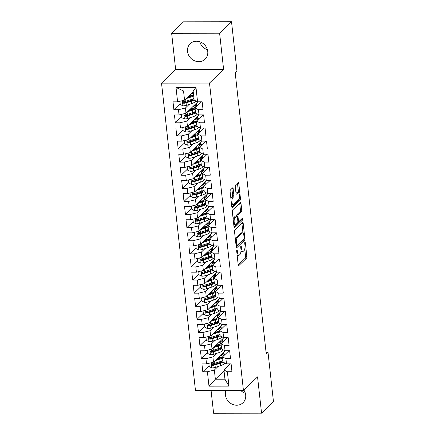 <?xml version="1.0" encoding="UTF-8"?>
<svg xmlns="http://www.w3.org/2000/svg" width="435" height="435" viewBox="0 0 435 435"><rect width="100%" height="100%" fill="white"/><g stroke="black" fill="none" stroke-linecap="round" stroke-linejoin="round"><path stroke-width="0.65" d="M236.89 249.929A0.946 0.321 89.9 0 0 236.683 251.12L238.195 264.784A1.354 0.457 89.9 0 0 238.63 265.72A1.354 0.457 89.9 0 0 238.766 265.654L246.563 258.167A1.354 0.457 89.9 0 0 246.852 256.465L245.345 242.795A0.946 0.321 89.9 0 0 245.041 242.143A0.946 0.321 89.9 0 0 244.943 242.186A0.946 0.321 89.9 0 0 244.736 243.382L244.932 245.15A4.328 1.457 89.9 0 1 244.002 250.598L243.355 251.218A4.328 1.457 89.9 0 1 242.904 251.43A4.328 1.457 89.9 0 1 241.512 248.434L241.316 246.667A0.946 0.321 89.9 0 0 241.012 246.014A0.946 0.321 89.9 0 0 240.914 246.058A0.946 0.321 89.9 0 0 240.713 247.249L240.908 249.021A4.328 1.457 89.9 0 1 239.973 254.464L239.326 255.089A4.328 1.457 89.9 0 1 238.88 255.301A4.328 1.457 89.9 0 1 237.488 252.305L237.292 250.538A0.946 0.321 89.9 0 0 236.988 249.88A0.946 0.321 89.9 0 0 236.89 249.929M187.523 51.46A10.745 9.624 -133.9 0 0 194.44 60.737A10.745 9.624 -133.9 0 0 205.081 59.193A10.745 9.624 -133.9 0 0 207.751 51.428A10.745 9.624 -133.9 0 0 200.834 42.151A10.745 9.624 -133.9 0 0 190.193 43.701A10.745 9.624 -133.9 0 0 187.523 51.46M199.768 41.749A10.745 9.624 -133.9 0 0 207.408 49.699M226.004 390.478A10.745 9.624 -133.9 0 0 225.45 395.018A10.745 9.624 -133.9 0 0 232.366 404.294A10.745 9.624 -133.9 0 0 243.007 402.745A10.745 9.624 -133.9 0 0 245.677 394.985A10.745 9.624 -133.9 0 0 243.866 390.037M240.762 390.451A10.745 9.624 -133.9 0 0 245.34 393.251M233.171 188.736A1.354 0.457 89.9 0 0 232.736 187.8A1.354 0.457 89.9 0 0 232.6 187.866L230.414 189.964A1.354 0.457 89.9 0 0 230.12 191.666L231.795 206.848A1.354 0.457 89.9 0 0 232.23 207.783A1.354 0.457 89.9 0 0 232.372 207.718L240.163 200.225A1.354 0.457 89.9 0 0 240.457 198.523L238.782 183.347A1.354 0.457 89.9 0 0 238.347 182.412A1.354 0.457 89.9 0 0 238.206 182.477L235.563 185.016A1.354 0.457 89.9 0 0 235.275 186.718L235.993 193.211A1.354 0.457 89.9 0 0 236.428 194.146A1.354 0.457 89.9 0 0 236.564 194.081L237.874 192.825A3.616 1.218 89.9 0 1 238.249 192.645A3.616 1.218 89.9 0 1 239.457 195.701A3.616 1.218 89.9 0 1 238.636 199.703L233.503 204.635A3.616 1.218 89.9 0 1 233.127 204.809A3.616 1.218 89.9 0 1 231.92 201.758A3.616 1.218 89.9 0 1 232.747 197.756L233.6 196.93A1.354 0.457 89.9 0 0 233.889 195.228L233.171 188.736L231.877 188.736A1.354 0.457 89.9 0 0 231.855 188.578M219.61 33.196L171.64 33.267L175.648 69.562L223.617 69.491L219.61 33.196L231.523 21.75L236.972 71.15L235.21 72.841L266.253 354.03L268.02 352.334L266.068 352.339M223.617 69.491L209.501 83.058L243.437 390.451L195.467 390.521L161.526 83.128L209.501 83.058M211.078 390.499L213.59 413.25L261.56 413.179L257.553 376.884L243.437 390.451M261.56 413.179L273.474 401.733L268.02 352.334M234.829 229.963A1.354 0.457 89.9 0 0 234.536 231.67L236.21 246.846A1.354 0.457 89.9 0 0 236.645 247.781A1.354 0.457 89.9 0 0 236.787 247.716L244.579 240.223A1.354 0.457 89.9 0 0 244.872 238.521L243.198 223.345A1.354 0.457 89.9 0 0 242.763 222.41A1.354 0.457 89.9 0 0 242.621 222.475L234.829 229.963M234.003 226.847L232.328 211.671A1.354 0.457 89.9 0 1 232.622 209.964L240.414 202.476A1.354 0.457 89.9 0 1 240.555 202.411A1.354 0.457 89.9 0 1 240.99 203.346L241.708 209.839A1.354 0.457 89.9 0 1 241.414 211.54L238.255 214.58A1.354 0.457 89.9 0 0 237.961 216.282L238.44 220.594A1.354 0.457 89.9 0 0 238.875 221.529A1.354 0.457 89.9 0 0 239.016 221.464L242.306 218.299A0.946 0.321 89.9 0 1 242.404 218.25A0.946 0.321 89.9 0 1 242.719 219.05A0.946 0.321 89.9 0 1 242.502 220.099L234.579 227.717A1.354 0.457 89.9 0 1 234.438 227.782A1.354 0.457 89.9 0 1 234.003 226.847M224.036 370.892L215.363 379.233L224.955 379.217L228.957 386.144L227.369 371.735L231.969 371.724L231.099 363.867L226.499 363.872L225.917 358.63L230.523 358.625L229.653 350.762L225.053 350.768L224.471 345.526L229.076 345.521L228.206 337.658L223.606 337.663L223.024 332.427L227.63 332.416L226.76 324.559L222.16 324.564L221.578 319.323L226.184 319.317L225.314 311.455L220.714 311.46L220.132 306.218L224.737 306.213L223.867 298.35L219.267 298.356L218.685 293.114L223.291 293.108L222.421 285.246L217.821 285.257L217.239 280.015L221.845 280.004L220.975 272.147L216.374 272.152L215.793 266.911L220.398 266.905L219.528 259.042L214.928 259.048L214.346 253.806L218.952 253.801L218.082 245.938L213.482 245.949L212.9 240.707L217.505 240.696L216.635 232.839L212.035 232.845L211.453 227.603L216.059 227.597L215.189 219.735L210.589 219.74L210.007 214.498L214.613 214.493L213.743 206.63L209.137 206.636L208.561 201.394L213.166 201.389L212.296 193.526L207.691 193.537L207.114 188.295L211.72 188.29L210.85 180.427L206.244 180.433L205.668 175.191L210.268 175.185L209.404 167.323L204.798 167.328L204.222 162.086L208.822 162.081L207.957 154.218L203.352 154.229L202.775 148.987L207.375 148.977L206.511 141.119L201.905 141.125L201.329 135.883L205.929 135.878L205.064 128.015L200.459 128.02L199.882 122.779L204.483 122.773L203.618 114.911L199.012 114.916L198.436 109.68L203.036 109.669L202.172 101.806L197.566 101.817L194.146 100.126L193.135 90.953L183.537 90.969L184.549 100.142L193.227 91.807M228.957 386.144L208.99 386.177L207.397 371.762L214.352 370.06L218.065 366.487M209.104 365.71L202.797 371.773L207.397 371.762M202.797 371.773L201.927 363.91L206.533 363.899L205.951 358.663L212.905 356.956L216.619 353.383M207.658 352.606L201.351 358.668L205.951 358.663M201.351 358.668L200.481 350.806L205.086 350.8L204.504 345.559L211.459 343.857L215.173 340.284M206.212 339.501L199.904 345.564L204.504 345.559M199.904 345.564L199.034 337.701L203.64 337.696L203.058 332.454L210.013 330.752L213.726 327.18M204.765 326.402L198.458 332.46L203.058 332.454M198.458 332.46L197.588 324.602L202.193 324.592L201.612 319.35L208.566 317.648L212.28 314.075M203.319 313.298L197.011 319.361L201.612 319.35M197.011 319.361L196.142 311.498L200.747 311.493L200.165 306.251L207.12 304.543L210.834 300.976M201.873 300.193L195.565 306.256L200.165 306.251M195.565 306.256L194.695 298.394L199.301 298.388L198.719 293.147L205.673 291.445L209.387 287.872M200.426 287.095L194.119 293.152L198.719 293.147M194.119 293.152L193.249 285.289L197.854 285.284L197.272 280.042L204.222 278.34L207.941 274.768M198.98 273.99L192.672 280.053L197.272 280.042M192.672 280.053L191.802 272.19L196.408 272.179L195.826 266.943L202.775 265.236L206.494 261.663M197.533 260.886L191.226 266.949L195.826 266.943M191.226 266.949L190.356 259.086L194.962 259.081L194.38 253.839L201.329 252.137L205.048 248.564M196.087 247.781L189.78 253.844L194.38 253.839M189.78 253.844L188.91 245.982L193.51 245.976L192.933 240.734L199.882 239.032L203.602 235.46M194.635 234.683L188.333 240.74L192.933 240.734M188.333 240.74L187.463 232.883L192.063 232.872L191.487 227.63L198.436 225.928L202.155 222.356M193.189 221.578L186.887 227.641L191.487 227.63M186.887 227.641L186.017 219.778L190.617 219.773L190.041 214.531L196.99 212.824L200.709 209.257M191.743 208.474L185.44 214.537L190.041 214.531M185.44 214.537L184.57 206.674L189.171 206.668L188.594 201.427L195.543 199.725L199.263 196.152M190.296 195.375L183.989 201.432L188.594 201.427M183.989 201.432L183.124 193.57L187.724 193.564L187.148 188.322L194.097 186.62L197.816 183.048M188.85 182.27L182.542 188.333L187.148 188.322M182.542 188.333L181.678 180.471L186.278 180.46L185.701 175.223L192.651 173.516L196.37 169.949M187.403 169.166L181.096 175.229L185.701 175.223M181.096 175.229L180.231 167.366L184.832 167.361L184.255 162.119L191.204 160.417L194.923 156.845M185.957 156.062L179.65 162.125L184.255 162.119M179.65 162.125L178.785 154.262L183.385 154.256L182.809 149.015L189.758 147.313L193.477 143.74M184.511 142.963L178.203 149.02L182.809 149.015M178.203 149.02L177.339 141.163L181.939 141.152L181.362 135.91L188.311 134.208L192.025 130.636M183.064 129.858L176.757 135.921L181.362 135.91M176.757 135.921L175.892 128.059L180.492 128.053L179.916 122.811L186.865 121.104L190.579 117.537M181.618 116.754L175.31 122.817L179.916 122.811M175.31 122.817L174.446 114.954L179.046 114.949L178.47 109.707L185.419 108.005L189.133 104.433M180.172 103.655L173.864 109.712L178.47 109.707M173.864 109.712L173 101.85L177.6 101.844L176.006 87.435L195.978 87.402L197.566 101.817M201.443 101.812L195.016 107.989L195.592 113.23L199.012 114.916M198.436 109.68L195.016 107.989M177.6 101.844L184.549 100.142M176.006 87.435L183.537 90.969M202.889 114.911L196.462 121.093L197.039 126.335L200.459 128.02M199.882 122.779L196.462 121.093M185.419 108.005L185.995 113.247L197.892 101.817M179.046 114.949L185.995 113.247M204.336 128.015L197.909 134.197L198.485 139.434L201.905 141.125M201.329 135.883L197.909 134.197M186.865 121.104L187.441 126.346L199.339 114.916M180.492 128.053L187.441 126.346M205.782 141.119L199.355 147.296L199.931 152.538L203.352 154.229M202.775 148.987L199.355 147.296M188.311 134.208L188.893 139.45L200.785 128.02M181.939 141.152L188.893 139.45M207.229 154.218L200.801 160.401L201.378 165.643L204.798 167.328M204.222 162.086L200.801 160.401M189.758 147.313L190.34 152.554L202.231 141.125M183.385 154.256L190.34 152.554M208.675 167.323L202.248 173.505L202.824 178.747L206.244 180.433M205.668 175.191L202.248 173.505M191.204 160.417L191.786 165.653L203.678 154.224M184.832 167.361L191.786 165.653M210.121 180.427L203.694 186.604L204.271 191.846L207.691 193.537M207.114 188.295L203.694 186.604M192.651 173.516L193.232 178.758L205.124 167.328M186.278 180.46L193.232 178.758M211.568 193.531L205.141 199.708L205.717 204.95L209.137 206.636M208.561 201.394L205.141 199.708M194.097 186.62L194.679 191.862L206.571 180.433M187.724 193.564L194.679 191.862M213.014 206.63L206.587 212.813L207.163 218.055L210.589 219.74M210.007 214.498L206.587 212.813M195.543 199.725L196.125 204.967L208.017 193.537M189.171 206.668L196.125 204.967M214.46 219.735L208.033 225.912L208.61 231.154L212.035 232.845M211.453 227.603L208.033 225.912M196.99 212.824L197.572 218.065L209.463 206.636M190.617 219.773L197.572 218.065M215.907 232.839L209.48 239.016L210.056 244.258L213.482 245.949M212.9 240.707L209.48 239.016M198.436 225.928L199.018 231.17L210.91 219.74M192.063 232.872L199.018 231.17M217.353 245.938L210.926 252.121L211.502 257.362L214.928 259.048M214.346 253.806L210.926 252.121M199.882 239.032L200.464 244.274L212.356 232.845M193.51 245.976L200.464 244.274M218.8 259.042L212.372 265.225L212.949 270.467L216.374 272.152M215.793 266.911L212.372 265.225M201.329 252.137L201.911 257.373L213.802 245.944M194.962 259.081L201.911 257.373M220.251 272.147L213.819 278.324L214.395 283.566L217.821 285.257M217.239 280.015L213.819 278.324M202.775 265.236L203.357 270.478L215.249 259.048M196.408 272.179L203.357 270.478M221.698 285.251L215.265 291.428L215.842 296.67L219.267 298.356M218.685 293.114L215.265 291.428M204.222 278.34L204.803 283.582L216.695 272.152M197.854 285.284L204.803 283.582M223.144 298.35L216.712 304.533L217.288 309.774L220.714 311.46M220.132 306.218L216.712 304.533M205.673 291.445L206.25 296.686L218.142 285.257M199.301 298.388L206.25 296.686M224.59 311.455L218.158 317.632L218.74 322.873L222.16 324.564M221.578 319.323L218.158 317.632M207.12 304.543L207.696 309.785L219.588 298.356M200.747 311.493L207.696 309.785M226.037 324.559L219.604 330.736L220.186 335.978L223.606 337.663M223.024 332.427L219.604 330.736M208.566 317.648L209.143 322.89L221.034 311.46M202.193 324.592L209.143 322.89M227.483 337.658L221.051 343.84L221.632 349.082L225.053 350.768M224.471 345.526L221.051 343.84M210.013 330.752L210.589 335.994L222.481 324.564M203.64 337.696L210.589 335.994M228.93 350.762L222.497 356.945L223.079 362.181L226.499 363.872M225.917 358.63L222.497 356.945M211.459 343.857L212.035 349.093L223.927 337.663M205.086 350.8L212.035 349.093M230.376 363.867L223.943 370.044L224.955 379.217M227.369 371.735L223.943 370.044M212.905 356.956L213.482 362.197L225.373 350.768M206.533 363.899L213.482 362.197M231.523 21.75L183.548 21.821L171.64 33.267M175.648 69.562L161.526 83.128M214.352 370.06L215.363 379.233L208.99 386.177M197.675 105.428L196.642 105.428L196.397 103.247M199.127 118.532L198.088 118.532L197.843 116.352M200.573 131.636L199.534 131.636L199.29 129.456M202.019 144.735L200.981 144.741L200.736 142.555M203.466 157.84L202.427 157.84L202.183 155.659M204.912 170.944L203.874 170.944L203.629 168.764M206.359 184.043L205.32 184.048L205.081 181.868M207.805 197.147L206.766 197.147L206.527 194.967M209.251 210.252L208.213 210.252L207.974 208.071M210.698 223.356L209.659 223.356L209.42 221.176M212.144 236.455L211.105 236.461L210.866 234.275M213.59 249.559L212.552 249.559L212.313 247.379M215.037 262.664L213.998 262.664L213.759 260.483M216.483 275.763L215.445 275.768L215.205 273.588M217.93 288.867L216.891 288.867L216.652 286.687M219.376 301.972L218.337 301.972L218.098 299.791M220.822 315.076L219.784 315.076L219.544 312.896M222.269 328.175L221.23 328.18L220.991 325.994M223.715 341.279L222.676 341.279L222.437 339.099M225.161 354.384L224.123 354.384L223.884 352.203M193.135 90.953L195.978 87.402M237.124 255.084A4.328 1.457 89.9 0 0 237.581 255.301L238.88 255.301M240.963 250.99A4.328 1.457 89.9 0 0 241.61 251.43L242.904 251.43M238.217 264.942L245.264 258.167A1.354 0.457 89.9 0 0 245.558 256.465L244.731 249.01M242.969 233.051L241.898 223.345A1.354 0.457 89.9 0 0 241.876 223.188M236.232 247.004L243.285 240.223A1.354 0.457 89.9 0 0 243.589 239.185M236.662 244.845A0.946 0.321 89.9 0 0 236.966 245.503A0.946 0.321 89.9 0 0 237.064 245.454L243.904 238.88A0.946 0.321 89.9 0 0 244.111 237.689L243.904 235.824A4.328 1.457 89.9 0 0 242.512 232.828A4.328 1.457 89.9 0 0 242.067 233.04L237.385 237.537A4.328 1.457 89.9 0 0 236.455 242.98L236.662 244.845L235.993 244.845M242.512 232.828L241.213 232.834A4.328 1.457 89.9 0 0 240.767 233.04L242.067 233.04M235.362 239.119A4.328 1.457 89.9 0 1 236.091 237.537L240.767 233.04M236.645 215.929A1.354 0.457 89.9 0 1 236.955 214.58L240.12 211.546A1.354 0.457 89.9 0 0 240.408 209.844L239.69 203.346A1.354 0.457 89.9 0 0 239.669 203.188M234.025 227.005L241.207 220.099A0.946 0.321 89.9 0 0 241.425 219.142M234.976 217.734A3.616 1.218 89.9 0 0 234.15 221.736A3.616 1.218 89.9 0 0 235.357 224.792A3.616 1.218 89.9 0 0 235.732 224.612L237.543 222.878A1.354 0.457 89.9 0 0 237.831 221.176L237.358 216.864A1.354 0.457 89.9 0 0 236.923 215.929A1.354 0.457 89.9 0 0 236.781 215.994L234.976 217.734L233.677 217.734A3.616 1.218 89.9 0 0 233.122 218.849M233.764 224.683A3.616 1.218 89.9 0 0 234.063 224.792L235.357 224.792M236.923 215.929L235.623 215.934A1.354 0.457 89.9 0 0 235.487 215.999L236.781 215.994M233.677 217.734L235.487 215.999M230.909 198.811A3.616 1.218 89.9 0 1 231.447 197.756L232.301 196.935A1.354 0.457 89.9 0 0 232.594 195.233L231.877 188.736M231.561 204.722A3.616 1.218 89.9 0 0 231.833 204.814L233.127 204.809M238.249 192.645L236.955 192.651A3.616 1.218 89.9 0 0 236.58 192.825L237.874 192.825M236.009 193.368L236.58 192.825M238.521 192.738L237.483 183.347A1.354 0.457 89.9 0 0 237.461 183.189M231.817 207.006L238.869 200.225A1.354 0.457 89.9 0 0 239.174 198.659M208.843 363.334L209.202 366.613L211.943 367.918A3.649 1.055 -6.3 0 0 215.276 367.406L220.556 365.672A10.538 3.05 -6.3 0 0 224.585 362.926M221.529 361.822A8.743 2.528 -6.3 0 0 220.398 361.507M224.052 353.731L222.638 354.384A2.991 0.865 -6.3 0 0 221.768 354.661M217.946 358.108L218.816 357.271M215.048 360.691L219.833 359.12A10.538 3.05 -6.3 0 0 222.6 357.88M223.71 355.781A10.538 3.05 -6.3 0 0 221.42 354.568M216.097 359.685L218.734 358.815A8.743 2.528 -6.3 0 0 222.084 356.39A8.743 2.528 -6.3 0 0 220.719 355.243M222.878 360.37A10.538 3.05 173.7 0 1 220.105 361.61L214.83 363.345A3.649 1.055 173.7 0 1 212.519 363.801L211.791 364.72L212.693 365.373A3.649 1.055 -6.3 0 0 215.004 364.916L220.279 363.181A10.538 3.05 -6.3 0 0 223.052 361.942M220.045 358.315A10.538 3.05 -6.3 0 0 219.751 358.288L217.761 358.087M222.535 360.577A8.743 2.528 173.7 0 1 219.186 362.877L213.906 364.617A1.86 0.538 173.7 0 1 213.329 364.764L212.421 364.318M218.74 358.815L217.163 358.657M221.078 357.76A8.743 2.528 -6.3 0 0 218.631 357.249M223.449 352.616L223.617 354.144M207.397 350.235L207.756 353.508L210.496 354.813A3.649 1.055 -6.3 0 0 213.83 354.302L219.109 352.567A10.538 3.05 -6.3 0 0 223.139 349.827M220.083 348.723A8.743 2.528 -6.3 0 0 218.952 348.408M222.606 340.627L221.192 341.279A2.991 0.865 -6.3 0 0 220.322 341.562M216.499 345.004L217.369 344.167M213.601 347.587L218.386 346.015A10.538 3.05 -6.3 0 0 221.154 344.776M222.263 342.677A10.538 3.05 -6.3 0 0 219.974 341.47M214.651 346.586L217.288 345.716A8.743 2.528 -6.3 0 0 220.637 343.291A8.743 2.528 -6.3 0 0 219.273 342.138M221.431 347.266A10.538 3.05 173.7 0 1 218.658 348.506L213.384 350.24A3.649 1.055 173.7 0 1 211.073 350.697L210.344 351.621L211.247 352.274A3.649 1.055 -6.3 0 0 213.558 351.817L218.832 350.077A10.538 3.05 -6.3 0 0 221.605 348.837M218.598 345.216A10.538 3.05 -6.3 0 0 218.305 345.183L216.315 344.988M221.089 347.473A8.743 2.528 173.7 0 1 217.739 349.778L212.459 351.513A1.86 0.538 173.7 0 1 211.883 351.659L210.97 351.214M217.293 345.711L215.716 345.559M219.631 344.661A8.743 2.528 -6.3 0 0 217.185 344.145M222.002 339.512L222.171 341.04M205.951 337.13L206.31 340.404L209.05 341.714A3.649 1.055 -6.3 0 0 212.383 341.203L217.663 339.463A10.538 3.05 -6.3 0 0 221.692 336.723M218.636 335.619A8.743 2.528 -6.3 0 0 217.505 335.303M221.159 327.522L219.746 328.18A2.991 0.865 -6.3 0 0 218.87 328.458M215.048 331.9L215.918 331.062M212.155 334.488L216.94 332.911A10.538 3.05 -6.3 0 0 219.708 331.677M220.817 329.572A10.538 3.05 -6.3 0 0 218.528 328.365M213.199 333.482L215.842 332.612A8.743 2.528 -6.3 0 0 219.186 330.187A8.743 2.528 -6.3 0 0 217.826 329.034M219.985 334.167A10.538 3.05 173.7 0 1 217.212 335.401L211.937 337.141A3.649 1.055 173.7 0 1 209.626 337.598L208.898 338.517L209.8 339.169A3.649 1.055 -6.3 0 0 212.106 338.713L217.386 336.973A10.538 3.05 -6.3 0 0 220.159 335.738M217.152 332.112A10.538 3.05 -6.3 0 0 216.858 332.079L214.868 331.883M219.642 334.374A8.743 2.528 173.7 0 1 216.293 336.674L211.013 338.414A1.86 0.538 173.7 0 1 210.437 338.56L209.523 338.115M215.847 332.612L214.27 332.454M218.185 331.557A8.743 2.528 -6.3 0 0 215.738 331.046M220.556 326.413L220.724 327.941M204.504 324.026L204.863 327.305L207.604 328.61A3.649 1.055 -6.3 0 0 210.937 328.099L216.217 326.359A10.538 3.05 -6.3 0 0 220.246 323.618M217.19 322.514A8.743 2.528 -6.3 0 0 216.059 322.199M219.713 314.418L218.299 315.076A2.991 0.865 -6.3 0 0 217.424 315.353M213.601 318.795L214.471 317.963M210.709 321.383L215.494 319.812A10.538 3.05 -6.3 0 0 218.261 318.572M219.37 316.468A10.538 3.05 -6.3 0 0 217.081 315.261M211.753 320.377L214.395 319.507A8.743 2.528 -6.3 0 0 217.739 317.082A8.743 2.528 -6.3 0 0 216.38 315.935M218.539 321.063A10.538 3.05 173.7 0 1 215.765 322.297L210.491 324.037A3.649 1.055 173.7 0 1 208.18 324.494L207.451 325.413L208.354 326.065A3.649 1.055 -6.3 0 0 210.66 325.608L215.939 323.874A10.538 3.05 -6.3 0 0 218.713 322.634M215.706 319.007A10.538 3.05 -6.3 0 0 215.412 318.975L213.422 318.779M218.196 321.269A8.743 2.528 173.7 0 1 214.846 323.569L209.567 325.309A1.86 0.538 173.7 0 1 208.99 325.456L208.077 325.01M214.401 319.507L212.824 319.35M216.739 318.453A8.743 2.528 -6.3 0 0 214.292 317.941M219.109 313.309L219.278 314.837M203.053 310.922L203.417 314.2L206.157 315.505A3.649 1.055 -6.3 0 0 209.491 314.994L214.77 313.26A10.538 3.05 -6.3 0 0 218.8 310.519M215.744 309.415A8.743 2.528 -6.3 0 0 214.613 309.1M218.267 301.319L216.853 301.972A2.991 0.865 -6.3 0 0 215.977 302.254M212.155 305.696L213.025 304.859M209.262 308.279L214.047 306.708A10.538 3.05 -6.3 0 0 216.815 305.468M217.924 303.369A10.538 3.05 -6.3 0 0 215.635 302.162M210.306 307.279L212.949 306.409A8.743 2.528 -6.3 0 0 216.293 303.978A8.743 2.528 -6.3 0 0 214.933 302.831M217.092 307.958A10.538 3.05 173.7 0 1 214.319 309.198L209.045 310.933A3.649 1.055 173.7 0 1 206.734 311.389L206.005 312.308L206.908 312.966A3.649 1.055 -6.3 0 0 209.213 312.504L214.493 310.769A10.538 3.05 -6.3 0 0 217.266 309.53M214.259 305.903A10.538 3.05 -6.3 0 0 213.966 305.876L211.97 305.674M216.744 308.165A8.743 2.528 173.7 0 1 213.4 310.47L208.12 312.205A1.86 0.538 173.7 0 1 207.544 312.352L206.63 311.906M212.954 306.403L211.377 306.251M215.292 305.354A8.743 2.528 -6.3 0 0 212.845 304.837M217.663 300.204L217.832 301.732M201.606 297.823L201.97 301.096L204.711 302.407A3.649 1.055 -6.3 0 0 208.044 301.895L213.324 300.155A10.538 3.05 -6.3 0 0 217.353 297.415M214.297 296.311A8.743 2.528 -6.3 0 0 213.166 295.996M216.82 288.215L215.407 288.873A2.991 0.865 -6.3 0 0 214.531 289.15M210.709 292.592L211.579 291.754M207.816 295.18L212.601 293.603A10.538 3.05 -6.3 0 0 215.368 292.369M216.478 290.265A10.538 3.05 -6.3 0 0 214.189 289.058M208.86 294.174L211.502 293.304A8.743 2.528 -6.3 0 0 214.846 290.879A8.743 2.528 -6.3 0 0 213.487 289.726M215.646 294.854A10.538 3.05 173.7 0 1 212.873 296.094L207.593 297.828A3.649 1.055 173.7 0 1 205.287 298.29L204.559 299.209L205.461 299.862A3.649 1.055 -6.3 0 0 207.767 299.405L213.047 297.665A10.538 3.05 -6.3 0 0 215.82 296.431M212.813 292.804A10.538 3.05 -6.3 0 0 212.519 292.771L210.524 292.576M215.298 295.06A8.743 2.528 173.7 0 1 211.954 297.366L206.674 299.101A1.86 0.538 173.7 0 1 206.098 299.253L205.184 298.807M211.508 293.304L209.931 293.147M213.846 292.249A8.743 2.528 -6.3 0 0 211.399 291.738M216.217 287.105L216.385 288.628M200.16 284.718L200.524 287.997L203.259 289.302A3.649 1.055 -6.3 0 0 206.598 288.791L211.878 287.051A10.538 3.05 -6.3 0 0 215.907 284.311M212.851 283.207A8.743 2.528 -6.3 0 0 211.72 282.891M215.374 275.11L213.96 275.768A2.991 0.865 -6.3 0 0 213.085 276.046M209.262 279.487L210.132 278.656M206.369 282.076L211.154 280.499A10.538 3.05 -6.3 0 0 213.922 279.265M215.031 277.16A10.538 3.05 -6.3 0 0 212.737 275.953M207.413 281.07L210.056 280.2A8.743 2.528 -6.3 0 0 213.4 277.775A8.743 2.528 -6.3 0 0 212.041 276.627M214.199 281.755A10.538 3.05 173.7 0 1 211.426 282.989L206.146 284.729A3.649 1.055 173.7 0 1 203.841 285.186L203.112 286.105L204.015 286.757A3.649 1.055 -6.3 0 0 206.32 286.301L211.6 284.561A10.538 3.05 -6.3 0 0 214.368 283.326M211.367 279.7A10.538 3.05 -6.3 0 0 211.073 279.667L209.077 279.471M213.851 281.962A8.743 2.528 173.7 0 1 210.507 284.262L205.228 286.002A1.86 0.538 173.7 0 1 204.646 286.148L203.738 285.703M210.061 280.2L208.485 280.042M212.4 279.145A8.743 2.528 -6.3 0 0 209.953 278.634M214.77 274.001L214.939 275.529M198.713 271.614L199.078 274.893L201.813 276.198A3.649 1.055 -6.3 0 0 205.151 275.687L210.431 273.952A10.538 3.05 -6.3 0 0 214.46 271.206M211.405 270.102A8.743 2.528 -6.3 0 0 210.274 269.787M213.928 262.011L212.514 262.664A2.991 0.865 -6.3 0 0 211.638 262.947M207.816 266.389L208.686 265.551M204.923 268.971L209.708 267.4A10.538 3.05 -6.3 0 0 212.476 266.16M213.585 264.061A10.538 3.05 -6.3 0 0 211.29 262.849M205.967 267.965L208.61 267.095A8.743 2.528 -6.3 0 0 211.954 264.67A8.743 2.528 -6.3 0 0 210.594 263.523M212.753 268.651A10.538 3.05 173.7 0 1 209.98 269.89L204.7 271.625A3.649 1.055 173.7 0 1 202.395 272.082L201.666 273.001L202.569 273.653A3.649 1.055 -6.3 0 0 204.874 273.196L210.154 271.462A10.538 3.05 -6.3 0 0 212.922 270.222M209.92 266.595A10.538 3.05 -6.3 0 0 209.626 266.568L207.631 266.367M212.405 268.857A8.743 2.528 173.7 0 1 209.061 271.157L203.781 272.897A1.86 0.538 173.7 0 1 203.199 273.044L202.291 272.598M208.615 267.095L207.038 266.938M210.953 266.041A8.743 2.528 -6.3 0 0 208.506 265.529M213.324 260.897L213.493 262.425M197.267 258.515L197.631 261.788L200.366 263.093A3.649 1.055 -6.3 0 0 203.705 262.582L208.979 260.848A10.538 3.05 -6.3 0 0 213.014 258.107M209.958 257.003A8.743 2.528 -6.3 0 0 208.827 256.688M212.481 248.907L211.067 249.559A2.991 0.865 -6.3 0 0 210.192 249.842M206.369 253.284L207.239 252.447M203.477 255.867L208.256 254.296A10.538 3.05 -6.3 0 0 211.029 253.056M212.139 250.957A10.538 3.05 -6.3 0 0 209.844 249.75M204.521 254.867L207.163 253.996A8.743 2.528 -6.3 0 0 210.507 251.571A8.743 2.528 -6.3 0 0 209.148 250.419M211.307 255.546A10.538 3.05 173.7 0 1 208.534 256.786L203.254 258.52A3.649 1.055 173.7 0 1 200.948 258.983L200.22 259.902L201.122 260.554A3.649 1.055 -6.3 0 0 203.428 260.097L208.708 258.357A10.538 3.05 -6.3 0 0 211.475 257.118M208.474 253.496A10.538 3.05 -6.3 0 0 208.18 253.464L206.185 253.268M210.959 255.753A8.743 2.528 173.7 0 1 207.615 258.058L202.335 259.793A1.86 0.538 173.7 0 1 201.753 259.94L200.845 259.494M207.169 253.991L205.592 253.839M209.507 252.942A8.743 2.528 -6.3 0 0 207.06 252.425M211.878 247.798L212.046 249.32M195.821 245.411L196.185 248.684L198.92 249.994A3.649 1.055 -6.3 0 0 202.259 249.483L207.533 247.743A10.538 3.05 -6.3 0 0 211.568 245.003M208.512 243.899A8.743 2.528 -6.3 0 0 207.381 243.584M211.035 235.803L209.621 236.461A2.991 0.865 -6.3 0 0 208.746 236.738M204.923 240.18L205.793 239.342M202.03 242.768L206.81 241.191A10.538 3.05 -6.3 0 0 209.583 239.957M210.692 237.853A10.538 3.05 -6.3 0 0 208.398 236.645M203.074 241.762L205.717 240.892A8.743 2.528 -6.3 0 0 209.061 238.467A8.743 2.528 -6.3 0 0 207.702 237.314M209.855 242.447A10.538 3.05 173.7 0 1 207.087 243.682L201.807 245.422A3.649 1.055 173.7 0 1 199.502 245.878L198.773 246.797L199.676 247.45A3.649 1.055 -6.3 0 0 201.981 246.993L207.261 245.253A10.538 3.05 -6.3 0 0 210.029 244.019M207.027 240.392A10.538 3.05 -6.3 0 0 206.734 240.359L204.738 240.163M209.512 242.654A8.743 2.528 173.7 0 1 206.168 244.954L200.888 246.694A1.86 0.538 173.7 0 1 200.307 246.841L199.399 246.395M205.722 240.892L204.145 240.734M208.06 239.837A8.743 2.528 -6.3 0 0 205.614 239.326M210.431 234.693L210.6 236.221M194.374 232.306L194.739 235.585L197.474 236.89A3.649 1.055 -6.3 0 0 200.812 236.379L206.087 234.639A10.538 3.05 -6.3 0 0 210.121 231.898M207.06 230.795A8.743 2.528 -6.3 0 0 205.934 230.479M209.588 222.698L208.175 223.356A2.991 0.865 -6.3 0 0 207.299 223.633M203.477 227.075L204.347 226.243M200.584 229.664L205.363 228.092A10.538 3.05 -6.3 0 0 208.137 226.852M209.24 224.754A10.538 3.05 -6.3 0 0 206.951 223.541M201.628 228.658L204.271 227.788A8.743 2.528 -6.3 0 0 207.615 225.363A8.743 2.528 -6.3 0 0 206.255 224.215M208.408 229.343A10.538 3.05 173.7 0 1 205.641 230.577L200.361 232.317A3.649 1.055 173.7 0 1 198.055 232.774L197.327 233.693L198.229 234.345A3.649 1.055 -6.3 0 0 200.535 233.889L205.815 232.154A10.538 3.05 -6.3 0 0 208.582 230.914M205.581 227.287A10.538 3.05 -6.3 0 0 205.287 227.255L203.292 227.059M208.066 229.549A8.743 2.528 173.7 0 1 204.722 231.85L199.442 233.59A1.86 0.538 173.7 0 1 198.86 233.736L197.952 233.29M204.276 227.788L202.699 227.63M206.614 226.733A8.743 2.528 -6.3 0 0 204.167 226.222M208.985 221.589L209.153 223.117M192.928 219.202L193.292 222.481L196.027 223.786A3.649 1.055 -6.3 0 0 199.366 223.275L204.64 221.54A10.538 3.05 -6.3 0 0 208.675 218.8M205.614 217.696A8.743 2.528 -6.3 0 0 204.488 217.38M208.142 209.599L206.728 210.252A2.991 0.865 -6.3 0 0 205.853 210.535M202.03 213.976L202.9 213.139M199.138 216.559L203.917 214.988A10.538 3.05 -6.3 0 0 206.69 213.748M207.794 211.649A10.538 3.05 -6.3 0 0 205.505 210.442M200.182 215.559L202.824 214.689A8.743 2.528 -6.3 0 0 206.168 212.258A8.743 2.528 -6.3 0 0 204.809 211.111M206.962 216.238A10.538 3.05 173.7 0 1 204.194 217.478L198.915 219.213A3.649 1.055 173.7 0 1 196.609 219.67L195.88 220.588L196.783 221.246A3.649 1.055 -6.3 0 0 199.089 220.784L204.368 219.05A10.538 3.05 -6.3 0 0 207.136 217.81M204.135 214.183A10.538 3.05 -6.3 0 0 203.841 214.156L201.845 213.955M206.62 216.445A8.743 2.528 173.7 0 1 203.275 218.751L197.996 220.485A1.86 0.538 173.7 0 1 197.414 220.632L196.506 220.186M202.83 214.683L201.253 214.531M205.168 213.634A8.743 2.528 -6.3 0 0 202.721 213.117M207.538 208.485L207.707 210.013M191.482 206.103L191.846 209.376L194.581 210.687A3.649 1.055 -6.3 0 0 197.92 210.176L203.194 208.436A10.538 3.05 -6.3 0 0 207.229 205.695M204.167 204.591A8.743 2.528 -6.3 0 0 203.042 204.276M206.696 196.495L205.282 197.153A2.991 0.865 -6.3 0 0 204.406 197.43M200.584 200.872L201.454 200.035M197.691 203.46L202.471 201.883A10.538 3.05 -6.3 0 0 205.244 200.649M206.348 198.545A10.538 3.05 -6.3 0 0 204.058 197.338M198.735 202.454L201.378 201.584A8.743 2.528 -6.3 0 0 204.722 199.159A8.743 2.528 -6.3 0 0 203.362 198.007M205.516 203.134A10.538 3.05 173.7 0 1 202.748 204.374L197.468 206.114A3.649 1.055 173.7 0 1 195.163 206.571L194.434 207.49L195.337 208.142A3.649 1.055 -6.3 0 0 197.642 207.685L202.922 205.945A10.538 3.05 -6.3 0 0 205.69 204.711M202.688 201.084A10.538 3.05 -6.3 0 0 202.395 201.052L200.399 200.856M205.173 203.341A8.743 2.528 173.7 0 1 201.824 205.646L196.549 207.381A1.86 0.538 173.7 0 1 195.967 207.533L195.059 207.087M201.383 201.584L199.806 201.427M203.721 200.53A8.743 2.528 -6.3 0 0 201.274 200.018M206.092 195.386L206.261 196.908M190.035 192.999L190.399 196.277L193.135 197.582A3.649 1.055 -6.3 0 0 196.473 197.071L201.748 195.331A10.538 3.05 -6.3 0 0 205.782 192.591M202.721 191.487A8.743 2.528 -6.3 0 0 201.59 191.172M205.244 183.391L203.836 184.048A2.991 0.865 -6.3 0 0 202.96 184.326M199.138 187.768L200.008 186.936M196.245 190.356L201.024 188.779A10.538 3.05 -6.3 0 0 203.797 187.545M204.901 185.44A10.538 3.05 -6.3 0 0 202.612 184.233M197.289 189.35L199.931 188.48A8.743 2.528 -6.3 0 0 203.275 186.055A8.743 2.528 -6.3 0 0 201.916 184.908M204.069 190.035A10.538 3.05 173.7 0 1 201.302 191.269L196.022 193.009A3.649 1.055 173.7 0 1 193.716 193.466L192.988 194.385L193.89 195.038A3.649 1.055 -6.3 0 0 196.196 194.581L201.476 192.841A10.538 3.05 -6.3 0 0 204.243 191.607M201.242 187.98A10.538 3.05 -6.3 0 0 200.948 187.947L198.953 187.751M203.727 190.242A8.743 2.528 173.7 0 1 200.377 192.542L195.103 194.282A1.86 0.538 173.7 0 1 194.521 194.429L193.613 193.983M199.937 188.48L198.36 188.322M202.275 187.425A8.743 2.528 -6.3 0 0 199.823 186.914M204.646 182.281L204.814 183.809M188.589 179.894L188.953 183.173L191.688 184.478A3.649 1.055 -6.3 0 0 195.027 183.967L200.301 182.232A10.538 3.05 -6.3 0 0 204.336 179.486M201.274 178.383A8.743 2.528 -6.3 0 0 200.143 178.067M203.797 170.292L202.389 170.944A2.991 0.865 -6.3 0 0 201.514 171.227M197.691 174.669L198.561 173.831M194.798 177.252L199.578 175.68A10.538 3.05 -6.3 0 0 202.351 174.44M203.455 172.342A10.538 3.05 -6.3 0 0 201.166 171.129M195.842 176.246L198.485 175.381A8.743 2.528 -6.3 0 0 201.829 172.951A8.743 2.528 -6.3 0 0 200.47 171.803M202.623 176.931A10.538 3.05 173.7 0 1 199.855 178.171L194.575 179.905A3.649 1.055 173.7 0 1 192.27 180.362L191.541 181.281L192.439 181.933A3.649 1.055 -6.3 0 0 194.75 181.477L200.029 179.742A10.538 3.05 -6.3 0 0 202.797 178.502M199.795 174.875A10.538 3.05 -6.3 0 0 199.502 174.848L197.506 174.647M202.28 177.137A8.743 2.528 173.7 0 1 198.931 179.443L193.657 181.177A1.86 0.538 173.7 0 1 193.075 181.324L192.167 180.878M198.49 175.376L196.914 175.218M200.829 174.321A8.743 2.528 -6.3 0 0 198.376 173.81M203.199 169.177L203.368 170.705M187.142 166.795L187.507 170.069L190.242 171.374A3.649 1.055 -6.3 0 0 193.58 170.863L198.855 169.128A10.538 3.05 -6.3 0 0 202.889 166.387M199.828 165.284A8.743 2.528 -6.3 0 0 198.697 164.968M202.351 157.187L200.943 157.84A2.991 0.865 -6.3 0 0 200.067 158.123M196.245 161.564L197.115 160.727M193.352 164.153L198.132 162.576A10.538 3.05 -6.3 0 0 200.905 161.336M202.009 159.237A10.538 3.05 -6.3 0 0 199.719 158.03M194.396 163.147L197.039 162.277A8.743 2.528 -6.3 0 0 200.383 159.852A8.743 2.528 -6.3 0 0 199.023 158.699M201.177 163.826A10.538 3.05 173.7 0 1 198.409 165.066L193.129 166.801A3.649 1.055 173.7 0 1 190.824 167.263L190.09 168.182L190.992 168.834A3.649 1.055 -6.3 0 0 193.303 168.378L198.583 166.638A10.538 3.05 -6.3 0 0 201.351 165.398M198.349 161.776A10.538 3.05 -6.3 0 0 198.055 161.744L196.06 161.548M200.834 164.033A8.743 2.528 173.7 0 1 197.485 166.339L192.21 168.073A1.86 0.538 173.7 0 1 191.628 168.22L190.72 167.774M197.044 162.277L195.467 162.119M199.382 161.222A8.743 2.528 -6.3 0 0 196.93 160.711M201.753 156.078L201.922 157.6M185.696 153.691L186.06 156.964L188.795 158.275A3.649 1.055 -6.3 0 0 192.134 157.764L197.408 156.024A10.538 3.05 -6.3 0 0 201.443 153.283M198.382 152.179A8.743 2.528 -6.3 0 0 197.251 151.864M200.905 144.083L199.496 144.741A2.991 0.865 -6.3 0 0 198.621 145.018M194.798 148.46L195.668 147.623M191.906 151.048L196.685 149.471A10.538 3.05 -6.3 0 0 199.458 148.237M200.562 146.133A10.538 3.05 -6.3 0 0 198.273 144.926M192.95 150.042L195.592 149.172A8.743 2.528 -6.3 0 0 198.936 146.747A8.743 2.528 -6.3 0 0 197.577 145.594M199.73 150.727A10.538 3.05 173.7 0 1 196.963 151.962L191.683 153.702A3.649 1.055 173.7 0 1 189.372 154.159L188.643 155.077L189.546 155.73A3.649 1.055 -6.3 0 0 191.857 155.273L197.137 153.533A10.538 3.05 -6.3 0 0 199.904 152.299M196.903 148.672A10.538 3.05 -6.3 0 0 196.609 148.639L194.614 148.444M199.388 150.934A8.743 2.528 173.7 0 1 196.038 153.234L190.764 154.974A1.86 0.538 173.7 0 1 190.182 155.121L189.274 154.675M195.598 149.172L194.021 149.015M197.936 148.117A8.743 2.528 -6.3 0 0 195.484 147.606M200.307 142.974L200.475 144.502M184.25 140.587L184.614 143.865L187.349 145.17A3.649 1.055 -6.3 0 0 190.688 144.659L195.962 142.919A10.538 3.05 -6.3 0 0 199.997 140.179M196.935 139.075A8.743 2.528 -6.3 0 0 195.804 138.76M199.458 130.978L198.05 131.636A2.991 0.865 -6.3 0 0 197.175 131.914M193.352 135.361L194.222 134.524M190.459 137.944L195.239 136.373A10.538 3.05 -6.3 0 0 198.012 135.133M199.116 133.034A10.538 3.05 -6.3 0 0 196.827 131.821M191.503 136.938L194.146 136.068A8.743 2.528 -6.3 0 0 197.49 133.643A8.743 2.528 -6.3 0 0 196.131 132.496M198.284 137.623A10.538 3.05 173.7 0 1 195.516 138.857L190.236 140.597A3.649 1.055 173.7 0 1 187.925 141.054L187.197 141.973L188.099 142.626A3.649 1.055 -6.3 0 0 190.41 142.169L195.69 140.434A10.538 3.05 -6.3 0 0 198.458 139.195M195.456 135.568A10.538 3.05 -6.3 0 0 195.157 135.535L193.167 135.339M197.941 137.83A8.743 2.528 173.7 0 1 194.592 140.13L189.317 141.87A1.86 0.538 173.7 0 1 188.736 142.017L187.828 141.571M194.151 136.068L192.575 135.91M196.489 135.013A8.743 2.528 -6.3 0 0 194.037 134.502M198.86 129.869L199.029 131.397M182.803 127.488L183.168 130.761L185.903 132.066A3.649 1.055 -6.3 0 0 189.236 131.555L194.516 129.82A10.538 3.05 -6.3 0 0 198.545 127.08M195.489 125.976A8.743 2.528 -6.3 0 0 194.358 125.661M198.012 117.88L196.604 118.532A2.991 0.865 -6.3 0 0 195.728 118.815M191.906 122.257L192.776 121.419M189.013 124.84L193.792 123.268A10.538 3.05 -6.3 0 0 196.566 122.028M197.669 119.929A10.538 3.05 -6.3 0 0 195.38 118.722M190.057 123.839L192.7 122.969A8.743 2.528 -6.3 0 0 196.044 120.544A8.743 2.528 -6.3 0 0 194.684 119.391M196.837 124.519A10.538 3.05 173.7 0 1 194.07 125.758L188.79 127.493A3.649 1.055 173.7 0 1 186.479 127.95L185.75 128.869L186.653 129.527A3.649 1.055 -6.3 0 0 188.964 129.065L194.244 127.33A10.538 3.05 -6.3 0 0 197.011 126.09M194.005 122.463A10.538 3.05 -6.3 0 0 193.711 122.436L191.721 122.235M196.495 124.725A8.743 2.528 173.7 0 1 193.145 127.031L187.871 128.765A1.86 0.538 173.7 0 1 187.289 128.912L186.381 128.466M192.705 122.964L191.128 122.811M195.043 121.914A8.743 2.528 -6.3 0 0 192.591 121.398M197.414 116.765L197.582 118.293M181.357 114.383L181.716 117.657L184.456 118.967A3.649 1.055 -6.3 0 0 187.79 118.456L193.069 116.716A10.538 3.05 -6.3 0 0 197.099 113.975M194.043 112.872A8.743 2.528 -6.3 0 0 192.912 112.556M196.566 104.775L195.157 105.433A2.991 0.865 -6.3 0 0 194.282 105.71M190.459 109.152L191.329 108.315M187.567 111.741L192.346 110.164A10.538 3.05 -6.3 0 0 195.119 108.929M196.223 106.825A10.538 3.05 -6.3 0 0 193.934 105.618M188.611 110.735L191.253 109.865A8.743 2.528 -6.3 0 0 194.597 107.44A8.743 2.528 -6.3 0 0 193.238 106.287M195.391 111.414A10.538 3.05 173.7 0 1 192.623 112.654L187.344 114.394A3.649 1.055 173.7 0 1 185.033 114.851L184.304 115.77L185.207 116.422A3.649 1.055 -6.3 0 0 187.518 115.966L192.797 114.226A10.538 3.05 -6.3 0 0 195.565 112.991M192.558 109.364A10.538 3.05 -6.3 0 0 192.265 109.332L190.274 109.136M195.049 111.621A8.743 2.528 173.7 0 1 191.699 113.926L186.425 115.661A1.86 0.538 173.7 0 1 185.843 115.813L184.935 115.367M191.259 109.865L189.676 109.707M193.597 108.81A8.743 2.528 -6.3 0 0 191.144 108.299M195.967 103.666L196.136 105.188M179.911 101.279L180.269 104.558L183.01 105.863A3.649 1.055 -6.3 0 0 186.343 105.352L191.623 103.612A10.538 3.05 -6.3 0 0 195.652 100.871M192.596 99.767A8.743 2.528 -6.3 0 0 191.465 99.452M193.298 92.443A2.991 0.865 -6.3 0 0 192.835 92.606M189.013 96.048L189.883 95.216M186.12 98.636L190.9 97.059A10.538 3.05 -6.3 0 0 193.673 95.825M193.336 92.769A10.538 3.05 -6.3 0 0 192.487 92.514M187.164 97.63L189.807 96.76A8.743 2.528 -6.3 0 0 193.151 94.335A8.743 2.528 -6.3 0 0 191.791 93.188M193.945 98.315A10.538 3.05 173.7 0 1 191.177 99.55L185.897 101.29A3.649 1.055 173.7 0 1 183.586 101.746L182.858 102.665L183.76 103.318A3.649 1.055 -6.3 0 0 186.071 102.861L191.351 101.121A10.538 3.05 -6.3 0 0 194.119 99.887M191.112 96.26A10.538 3.05 -6.3 0 0 190.818 96.227L188.828 96.032M193.602 98.522A8.743 2.528 173.7 0 1 190.253 100.822L184.978 102.562A1.86 0.538 173.7 0 1 184.396 102.709L183.488 102.263M189.812 96.76L188.23 96.603M192.15 95.705A8.743 2.528 -6.3 0 0 189.698 95.194M236.814 252.305L237.488 252.305M240.713 246.667L241.316 246.667M240.843 248.439L241.512 248.434M244.736 242.801L245.345 242.795M245.558 256.465L246.852 256.465M245.264 258.167L246.563 258.167M238.489 265.654L238.766 265.654M236.683 250.538L237.292 250.538M241.898 223.345L243.198 223.345M244.068 238.521L244.872 238.521M243.285 240.223L244.579 240.223M236.509 247.716L236.787 247.716M236.091 237.537L237.385 237.537M235.786 242.98L236.455 242.98M239.69 203.346L240.99 203.346M240.408 209.844L241.708 209.839M240.12 211.546L241.414 211.54M236.955 214.58L238.255 214.58M237.227 216.282L237.961 216.282M237.766 220.594L238.44 220.594M241.207 220.099L242.502 220.099M234.302 227.717L234.579 227.717M232.594 195.233L233.889 195.228M232.301 196.935L233.6 196.93M231.447 197.756L232.747 197.756M236.287 194.081L236.564 194.081M237.483 183.347L238.782 183.347M239.212 198.523L240.457 198.523M238.869 200.225L240.163 200.225M232.089 207.718L232.372 207.718M211.301 362.73L211.872 367.885M220.279 363.181L220.556 365.672M219.833 359.12L220.105 361.61M215.004 364.916L215.276 367.406M214.585 361.137L214.83 363.345M222.541 353.492L222.638 354.384M213.329 364.764L212.693 365.373M209.855 349.631L210.426 354.781M218.832 350.077L219.109 352.567M218.386 346.015L218.658 348.506M213.558 351.817L213.83 354.302M213.139 348.038L213.384 350.24M221.094 340.387L221.192 341.279M211.883 351.659L211.247 352.274M208.408 336.527L208.979 341.682M217.386 336.973L217.663 339.463M216.94 332.911L217.212 335.401M212.106 338.713L212.383 341.203M211.693 334.934L211.937 337.141M219.648 327.289L219.746 328.18M210.437 338.56L209.8 339.169M206.962 323.422L207.533 328.577M215.939 323.874L216.217 326.359M215.494 319.812L215.765 322.297M210.66 325.608L210.937 328.099M210.246 321.829L210.491 324.037M218.201 314.184L218.299 315.076M208.99 325.456L208.354 326.065M205.516 310.318L206.087 315.473M214.493 310.769L214.77 313.26M214.047 306.708L214.319 309.198M209.213 312.504L209.491 314.994M208.8 308.725L209.045 310.933M216.755 301.08L216.853 301.972M207.544 312.352L206.908 312.966M204.069 297.219L204.64 302.374M213.047 297.665L213.324 300.155M212.601 293.603L212.873 296.094M207.767 299.405L208.044 301.895M207.354 295.626L207.593 297.828M215.309 287.975L215.407 288.873M206.098 299.253L205.461 299.862M202.623 284.115L203.194 289.27M211.6 284.561L211.878 287.051M211.154 280.499L211.426 282.989M206.32 286.301L206.598 288.791M205.907 282.522L206.146 284.729M213.862 274.876L213.96 275.768M204.646 286.148L204.015 286.757M201.177 271.01L201.748 276.165M210.154 271.462L210.431 273.952M209.708 267.4L209.98 269.89M204.874 273.196L205.151 275.687M204.461 269.417L204.7 271.625M212.416 261.772L212.514 262.664M203.199 273.044L202.569 273.653M199.73 257.911L200.301 263.061M208.708 258.357L208.979 260.848M208.256 254.296L208.534 256.786M203.428 260.097L203.705 262.582M203.014 256.318L203.254 258.52M210.97 248.668L211.067 249.559M201.753 259.94L201.122 260.554M198.284 244.807L198.855 249.962M207.261 245.253L207.533 247.743M206.81 241.191L207.087 243.682M201.981 246.993L202.259 249.483M201.568 243.214L201.807 245.422M209.523 235.569L209.621 236.461M200.307 246.841L199.676 247.45M196.837 231.703L197.408 236.857M205.815 232.154L206.087 234.639M205.363 228.092L205.641 230.577M200.535 233.889L200.812 236.379M200.116 230.11L200.361 232.317M208.077 222.464L208.175 223.356M198.86 233.736L198.229 234.345M195.391 218.604L195.962 223.753M204.368 219.05L204.64 221.54M203.917 214.988L204.194 217.478M199.089 220.784L199.366 223.275M198.67 217.005L198.915 219.213M206.63 209.36L206.728 210.252M197.414 220.632L196.783 221.246M193.945 205.499L194.516 210.654M202.922 205.945L203.194 208.436M202.471 201.883L202.748 204.374M197.642 207.685L197.92 210.176M197.224 203.906L197.468 206.114M205.184 196.256L205.282 197.153M195.967 207.533L195.337 208.142M192.498 192.395L193.069 197.55M201.476 192.841L201.748 195.331M201.024 188.779L201.302 191.269M196.196 194.581L196.473 197.071M195.777 190.802L196.022 193.009M203.738 183.157L203.836 184.048M194.521 194.429L193.89 195.038M191.052 179.291L191.623 184.445M200.029 179.742L200.301 182.232M199.578 175.68L199.855 178.171M194.75 181.477L195.027 183.967M194.331 177.697L194.575 179.905M202.291 170.052L202.389 170.944M193.075 181.324L192.439 181.933M189.606 166.192L190.177 171.341M198.583 166.638L198.855 169.128M198.132 162.576L198.409 165.066M193.303 168.378L193.58 170.863M192.884 164.599L193.129 166.801M200.845 156.948L200.943 157.84M191.628 168.22L190.992 168.834M188.159 153.087L188.73 158.242M197.137 153.533L197.408 156.024M196.685 149.471L196.963 151.962M191.857 155.273L192.134 157.764M191.438 151.494L191.683 153.702M199.399 143.849L199.496 144.741M190.182 155.121L189.546 155.73M186.713 139.983L187.278 145.138M195.69 140.434L195.962 142.919M195.239 136.373L195.516 138.857M190.41 142.169L190.688 144.659M189.992 138.39L190.236 140.597M197.952 130.745L198.05 131.636M188.736 142.017L188.099 142.626M185.267 126.884L185.832 132.033M194.244 127.33L194.516 129.82M193.792 123.268L194.07 125.758M188.964 129.065L189.236 131.555M188.545 125.285L188.79 127.493M196.506 117.64L196.604 118.532M187.289 128.912L186.653 129.527M183.82 113.78L184.386 118.934M192.797 114.226L193.069 116.716M192.346 110.164L192.623 112.654M187.518 115.966L187.79 118.456M187.099 112.186L187.344 114.394M195.059 104.536L195.157 105.433M185.843 115.813L185.207 116.422M182.374 100.675L182.939 105.83M191.351 101.121L191.623 103.612M190.9 97.059L191.177 99.55M186.071 102.861L186.343 105.352M185.653 99.082L185.897 101.29M184.396 102.709L183.76 103.318M236.064 245.503L236.966 245.503M237.853 221.529L238.875 221.529"/></g></svg>
